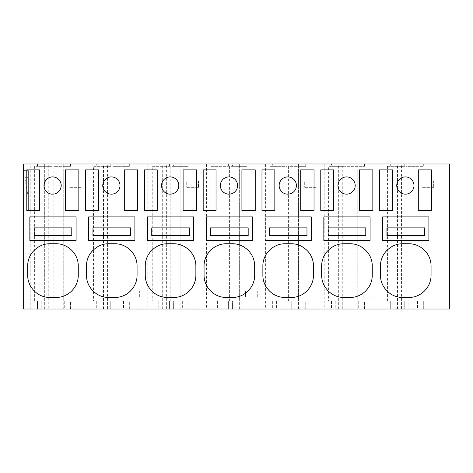 <?xml version="1.0" encoding="UTF-8"?>
<svg xmlns="http://www.w3.org/2000/svg" width="473" height="473" viewBox="0 0 473 473"><rect width="100%" height="100%" fill="white"/><g stroke="black" fill="none" stroke-linecap="round" stroke-linejoin="round"><path stroke-width="0.35" stroke-dasharray="2.37 1.77" d="M30.201 309.017L30.201 163.983L37.485 163.983L37.485 166.336L34.641 166.336L34.641 301.177L37.485 301.177L37.485 309.017L23.65 309.017L23.65 163.983L30.201 163.983M48.76 309.017L37.485 309.017L37.485 301.177L51.971 301.177L41.21 301.177L51.971 301.177L51.971 309.017L41.21 309.017L51.971 309.017L51.971 301.177L44.687 301.177L44.687 166.336L51.971 166.336L37.485 166.336L37.485 163.983L51.971 163.983L51.971 166.336L51.971 163.983L44.687 163.983L56.045 163.983L56.045 166.336L53.195 166.336L53.195 301.177L56.045 301.177L56.045 309.017L48.76 309.017L48.76 163.983M56.045 309.017L64.73 309.017L56.045 309.017L56.045 301.177L64.73 301.177L56.045 301.177L56.045 309.017L56.045 301.177L70.53 301.177L70.53 309.017L56.045 309.017M89.001 309.017L63.246 309.017L70.53 309.017L70.53 301.177L63.246 301.177L63.246 166.336L70.53 166.336L56.045 166.336L56.045 163.983L70.53 163.983L70.53 166.336L70.53 163.983L63.246 163.983L96.285 163.983L96.285 166.336L93.435 166.336L93.435 301.177L96.285 301.177L96.285 309.017L89.001 309.017L89.001 163.983M107.56 309.017L96.285 309.017L96.285 301.177L110.771 301.177L110.771 309.017L100.01 309.017L110.771 309.017L110.771 301.177L100.01 301.177L110.771 301.177L110.771 309.017L110.771 301.177L103.486 301.177L103.486 163.983L114.844 163.983L114.844 166.336L111.995 166.336L111.995 301.177L114.844 301.177L114.844 309.017L107.56 309.017L107.56 163.983M114.844 309.017L123.53 309.017L114.844 309.017L114.844 301.177L123.53 301.177L114.844 301.177L114.844 309.017L114.844 301.177L129.33 301.177L129.33 309.017L114.844 309.017M147.801 309.017L122.046 309.017L129.33 309.017L129.33 301.177L122.046 301.177L122.046 166.336L129.33 166.336L114.844 166.336L114.844 163.983L129.33 163.983L129.33 166.336L129.33 163.983L122.046 163.983L155.085 163.983L155.085 166.336L152.235 166.336L152.235 301.177L155.085 301.177L155.085 309.017L147.801 309.017L147.801 163.983M166.36 309.017L155.085 309.017L155.085 301.177L169.571 301.177L169.571 309.017L158.81 309.017L169.571 309.017L169.571 301.177L158.81 301.177L169.571 301.177L169.571 309.017L169.571 301.177L162.286 301.177L162.286 163.983L173.644 163.983L173.644 166.336L170.794 166.336L170.794 301.177L173.644 301.177L173.644 309.017L166.36 309.017L166.36 163.983M173.644 309.017L182.33 309.017L173.644 309.017L173.644 301.177L182.33 301.177L173.644 301.177L173.644 309.017L173.644 301.177L188.124 301.177L188.124 309.017L173.644 309.017M206.6 309.017L180.84 309.017L188.124 309.017L188.124 301.177L180.84 301.177L180.84 166.336L188.124 166.336L173.644 166.336L173.644 163.983L188.124 163.983L188.124 166.336L188.124 163.983L180.84 163.983L213.885 163.983L213.885 166.336L211.035 166.336L211.035 301.177L213.885 301.177L213.885 309.017L206.6 309.017L206.6 163.983M225.154 309.017L213.885 309.017L213.885 301.177L228.364 301.177L228.364 309.017L217.604 309.017L228.364 309.017L228.364 301.177L217.604 301.177L228.364 301.177L228.364 309.017L228.364 301.177L221.08 301.177L221.08 163.983L232.438 163.983L232.438 166.336L229.594 166.336L229.594 301.177L232.438 301.177L232.438 309.017L225.154 309.017L225.154 163.983M232.438 309.017L241.124 309.017L232.438 309.017L232.438 301.177L241.124 301.177L232.438 301.177L232.438 309.017L232.438 301.177L246.924 301.177L246.924 309.017L232.438 309.017M265.394 309.017L239.64 309.017L246.924 309.017L246.924 301.177L239.64 301.177L239.64 166.336L246.924 166.336L232.438 166.336L232.438 163.983L246.924 163.983L246.924 166.336L246.924 163.983L239.64 163.983L272.679 163.983L272.679 166.336L269.835 166.336L269.835 301.177L272.679 301.177L272.679 309.017L265.394 309.017L265.394 163.983M283.954 309.017L272.679 309.017L272.679 301.177L287.164 301.177L287.164 309.017L276.403 309.017L287.164 309.017L287.164 301.177L276.403 301.177L287.164 301.177L287.164 309.017L287.164 301.177L279.88 301.177L279.88 163.983L291.238 163.983L291.238 166.336L288.388 166.336L288.388 301.177L291.238 301.177L291.238 309.017L283.954 309.017L283.954 163.983M291.238 309.017L299.923 309.017L291.238 309.017L291.238 301.177L299.923 301.177L291.238 301.177L291.238 309.017L291.238 301.177L305.724 301.177L305.724 309.017L291.238 309.017M324.194 309.017L298.439 309.017L305.724 309.017L305.724 301.177L298.439 301.177L298.439 166.336L305.724 166.336L291.238 166.336L291.238 163.983L305.724 163.983L305.724 166.336L305.724 163.983L298.439 163.983L331.478 163.983L331.478 166.336L328.629 166.336L328.629 301.177L331.478 301.177L331.478 309.017L324.194 309.017L324.194 163.983M342.754 309.017L331.478 309.017L331.478 301.177L345.964 301.177L345.964 309.017L335.203 309.017L345.964 309.017L345.964 301.177L335.203 301.177L345.964 301.177L345.964 309.017L345.964 301.177L338.68 301.177L338.68 163.983L350.038 163.983L350.038 166.336L347.188 166.336L347.188 301.177L350.038 301.177L350.038 309.017L342.754 309.017L342.754 163.983M350.038 309.017L358.723 309.017L350.038 309.017L350.038 301.177L358.723 301.177L350.038 301.177L350.038 309.017L350.038 301.177L364.523 301.177L364.523 309.017L350.038 309.017M382.994 309.017L357.239 309.017L364.523 309.017L364.523 301.177L357.239 301.177L357.239 163.983L390.278 163.983L390.278 166.336L387.428 166.336L387.428 301.177L390.278 301.177L390.278 309.017L382.994 309.017L382.994 163.983M401.553 309.017L390.278 309.017L390.278 301.177L404.764 301.177L404.764 309.017L394.003 309.017L404.764 309.017L404.764 301.177L394.003 301.177L404.764 301.177L404.764 309.017L404.764 301.177L397.48 301.177L397.48 163.983L408.838 163.983L408.838 166.336L405.988 166.336L405.988 301.177L408.838 301.177L408.838 309.017L401.553 309.017L401.553 163.983M408.838 309.017L417.523 309.017L408.838 309.017L408.838 301.177L417.523 301.177L408.838 301.177L408.838 309.017L408.838 301.177L423.317 301.177L423.317 309.017L408.838 309.017M416.033 309.017L423.317 309.017L423.317 301.177L416.033 301.177L416.033 166.336L423.317 166.336L408.838 166.336L408.838 163.983L423.317 163.983L423.317 166.336L423.317 163.983L416.033 163.983L449.35 163.983L449.35 309.017L416.033 309.017L416.033 166.336L405.988 166.336M23.65 209.835L23.65 170.647L23.65 209.835L28.356 209.835L28.356 170.647L28.356 209.835L23.65 209.835M397.48 163.983L404.764 163.983L390.278 163.983L390.278 166.336L404.764 166.336L404.764 163.983L404.764 166.336L387.428 166.336M357.239 163.983L364.523 163.983L350.038 163.983L350.038 166.336L364.523 166.336L364.523 163.983L364.523 166.336L347.188 166.336M338.68 163.983L345.964 163.983L331.478 163.983L331.478 166.336L345.964 166.336L345.964 163.983L345.964 166.336L328.629 166.336M279.88 163.983L287.164 163.983L272.679 163.983L272.679 166.336L287.164 166.336L287.164 163.983L287.164 166.336L269.835 166.336M221.08 163.983L228.364 163.983L213.885 163.983L213.885 166.336L228.364 166.336L228.364 163.983L228.364 166.336L211.035 166.336M162.286 163.983L169.571 163.983L155.085 163.983L155.085 166.336L169.571 166.336L169.571 163.983L169.571 166.336L152.235 166.336M103.486 163.983L110.771 163.983L96.285 163.983L96.285 166.336L110.771 166.336L110.771 163.983L110.771 166.336L93.435 166.336M44.687 309.017L44.687 166.336L34.641 166.336M44.687 301.177L34.641 301.177M51.971 309.017L51.971 301.177L51.971 309.017M44.687 163.983L44.687 166.336M63.246 309.017L63.246 166.336L53.195 166.336M63.246 163.983L63.246 166.336M103.486 309.017L103.486 166.336M122.046 309.017L122.046 166.336L111.995 166.336M122.046 163.983L122.046 166.336M162.286 309.017L162.286 166.336M180.84 309.017L180.84 166.336L170.794 166.336M180.84 163.983L180.84 166.336M221.08 309.017L221.08 166.336M239.64 309.017L239.64 166.336L229.594 166.336M239.64 163.983L239.64 166.336M279.88 309.017L279.88 166.336M298.439 309.017L298.439 166.336L288.388 166.336M298.439 163.983L298.439 166.336M338.68 309.017L338.68 166.336M357.239 309.017L357.239 166.336M397.48 309.017L397.48 166.336M416.033 163.983L416.033 166.336M23.65 170.647L28.356 170.647L23.65 170.647M63.246 301.177L53.195 301.177M103.486 301.177L93.435 301.177M122.046 301.177L111.995 301.177M162.286 301.177L152.235 301.177M180.84 301.177L170.794 301.177M221.08 301.177L211.035 301.177M239.64 301.177L229.594 301.177M279.88 301.177L269.835 301.177M298.439 301.177L288.388 301.177M338.68 301.177L328.629 301.177M357.239 301.177L347.188 301.177M397.48 301.177L387.428 301.177M416.033 301.177L405.988 301.177M78.276 265.897A21.776 21.776 0 0 0 69.951 248.774A21.516 21.516 0 0 0 56.11 243.731L49.836 243.731A21.516 21.516 0 0 0 35.989 248.774A21.776 21.776 0 0 0 27.671 265.897L27.671 275.31A21.776 21.776 0 0 0 33.175 289.778A21.888 21.888 0 0 0 49.836 297.476L56.11 297.476A21.882 21.882 0 0 0 72.771 289.778A21.776 21.776 0 0 0 78.276 275.31L78.276 265.897M78.843 210.627L65.516 210.627L65.516 169.86L78.843 169.86L78.843 210.627M76.1 240.42L76.1 216.9L29.846 216.9L29.846 240.42L29.846 216.9L76.1 216.9L76.1 240.42L29.846 240.42L76.1 240.42M39.643 210.627L26.784 210.627L26.784 169.86L39.643 169.86L39.643 210.627M56.713 177.972C47.205 172.178 38.431 188.242 48.447 193.108C57.954 198.908 66.728 182.844 56.713 177.972M283.64 193.108A8.626 8.626 0 0 0 295.341 189.673A8.626 8.626 0 0 0 291.906 177.972A8.626 8.626 0 0 0 280.205 181.407A8.626 8.626 0 0 0 283.64 193.108M233.106 177.972A8.626 8.626 0 0 0 221.405 181.407A8.626 8.626 0 0 0 224.841 193.108A8.626 8.626 0 0 0 236.541 189.673A8.626 8.626 0 0 0 233.106 177.972M203.183 210.627L203.183 169.86L216.037 169.86L216.037 210.627L203.183 210.627M255.237 169.86L255.237 210.627L241.91 210.627L241.91 169.86L255.237 169.86M232.503 297.476A21.882 21.882 0 0 0 249.165 289.778A21.776 21.776 0 0 0 254.669 275.31L254.669 265.897A21.776 21.776 0 0 0 246.344 248.774A21.516 21.516 0 0 0 232.503 243.731L226.23 243.731A21.516 21.516 0 0 0 212.389 248.774A21.776 21.776 0 0 0 204.064 265.897L204.064 275.31A21.776 21.776 0 0 0 209.569 289.778A21.888 21.888 0 0 0 226.23 297.476L232.503 297.476M311.293 240.42L265.04 240.42L265.04 216.9L265.04 240.42L311.293 240.42L311.293 216.9L265.04 216.9L311.293 216.9L311.293 240.42M274.837 169.86L274.837 210.627L261.977 210.627L261.977 169.86L274.837 169.86M314.037 169.86L314.037 210.627L300.71 210.627L300.71 169.86L314.037 169.86M291.303 297.476A21.882 21.882 0 0 0 307.964 289.778A21.776 21.776 0 0 0 313.469 275.31L313.469 265.897A21.776 21.776 0 0 0 305.144 248.774A21.516 21.516 0 0 0 291.303 243.731L285.03 243.731A21.516 21.516 0 0 0 271.183 248.774A21.776 21.776 0 0 0 262.864 265.897L262.864 275.31A21.776 21.776 0 0 0 268.368 289.778A21.888 21.888 0 0 0 285.03 297.476L291.303 297.476M206.24 240.42L206.24 216.9L206.24 240.42L252.493 240.42L252.493 216.9L206.24 216.9L252.493 216.9L252.493 240.42L206.24 240.42M166.041 193.108A8.626 8.626 0 0 0 177.742 189.673A8.626 8.626 0 0 0 174.312 177.972A8.626 8.626 0 0 0 162.606 181.407A8.626 8.626 0 0 0 166.041 193.108M88.64 240.42L88.64 216.9L88.64 240.42L134.894 240.42L134.894 216.9L88.64 216.9L134.894 216.9L134.894 240.42L88.64 240.42M107.241 193.108A8.626 8.626 0 0 0 118.948 189.673A8.626 8.626 0 0 0 115.513 177.972A8.626 8.626 0 0 0 103.812 181.407A8.626 8.626 0 0 0 107.241 193.108M85.583 169.86L98.443 169.86L98.443 210.627L85.583 210.627L85.583 169.86M137.643 210.627L124.31 210.627L124.31 169.86L137.643 169.86L137.643 210.627M114.904 297.476L108.63 297.476A21.888 21.888 0 0 1 91.969 289.778A21.776 21.776 0 0 1 86.464 275.31L86.464 265.897A21.776 21.776 0 0 1 94.789 248.774A21.516 21.516 0 0 1 108.63 243.731L114.904 243.731A21.516 21.516 0 0 1 128.751 248.774A21.776 21.776 0 0 1 137.069 265.897L137.069 275.31A21.776 21.776 0 0 1 131.565 289.778A21.882 21.882 0 0 1 114.904 297.476M147.44 240.42L147.44 216.9L147.44 240.42L193.694 240.42L193.694 216.9L147.44 216.9L193.694 216.9L193.694 240.42L147.44 240.42M157.237 210.627L144.383 210.627L144.383 169.86L157.237 169.86L157.237 210.627M196.437 210.627L183.11 210.627L183.11 169.86L196.437 169.86L196.437 210.627M173.703 297.476L167.43 297.476A21.888 21.888 0 0 1 150.769 289.778A21.776 21.776 0 0 1 145.264 275.31L145.264 265.897A21.776 21.776 0 0 1 153.589 248.774A21.516 21.516 0 0 1 167.43 243.731L173.703 243.731A21.516 21.516 0 0 1 187.544 248.774A21.776 21.776 0 0 1 195.869 265.897L195.869 275.31A21.776 21.776 0 0 1 190.365 289.778A21.882 21.882 0 0 1 173.703 297.476M370.087 216.9L323.834 216.9L323.834 240.42L323.834 216.9L370.087 216.9L370.087 240.42L323.834 240.42L370.087 240.42L370.087 216.9M320.777 210.627L320.777 169.86L333.636 169.86L333.636 210.627L320.777 210.627M359.504 210.627L359.504 169.86L372.836 169.86L372.836 210.627L359.504 210.627M372.263 265.897L372.263 275.31A21.776 21.776 0 0 1 366.758 289.778A21.882 21.882 0 0 1 350.097 297.476L343.824 297.476A21.888 21.888 0 0 1 327.162 289.778A21.776 21.776 0 0 1 321.658 275.31L321.658 265.897A21.776 21.776 0 0 1 329.983 248.774A21.516 21.516 0 0 1 343.824 243.731L350.097 243.731A21.516 21.516 0 0 1 363.944 248.774A21.776 21.776 0 0 1 372.263 265.897M350.706 177.972A8.626 8.626 0 0 0 339.005 181.407A8.626 8.626 0 0 0 342.434 193.108A8.626 8.626 0 0 0 354.141 189.673A8.626 8.626 0 0 0 350.706 177.972M431.063 265.897A21.776 21.776 0 0 0 422.738 248.774A21.516 21.516 0 0 0 408.897 243.731L402.624 243.731A21.516 21.516 0 0 0 388.782 248.774A21.776 21.776 0 0 0 380.458 265.897L380.458 275.31A21.776 21.776 0 0 0 385.962 289.778A21.888 21.888 0 0 0 402.624 297.476L408.897 297.476A21.882 21.882 0 0 0 425.558 289.778A21.776 21.776 0 0 0 431.063 275.31L431.063 265.897M431.63 210.627L418.303 210.627L418.303 169.86L431.63 169.86L431.63 210.627M379.577 169.86L392.43 169.86L392.43 210.627L379.577 210.627L379.577 169.86M401.234 193.108A8.626 8.626 0 0 0 412.935 189.673A8.626 8.626 0 0 0 409.506 177.972A8.626 8.626 0 0 0 397.799 181.407A8.626 8.626 0 0 0 401.234 193.108M382.633 240.42L382.633 216.9L382.633 240.42L428.887 240.42L428.887 216.9L382.633 216.9L428.887 216.9L428.887 240.42L382.633 240.42M28.356 177.7L28.356 198.24L28.356 177.7L24.827 177.7L28.356 198.24L24.827 177.7L28.356 177.7M127.917 297.103L127.917 290.83L127.917 297.103L139.677 297.103L127.917 297.103M139.677 297.103L139.677 290.83L127.917 290.83L139.677 290.83L139.677 297.103M245.517 297.103L245.517 290.83L245.517 297.103L257.277 297.103L245.517 297.103M257.277 297.103L257.277 290.83L245.517 290.83L257.277 290.83L257.277 297.103M363.11 297.103L363.11 290.83L363.11 297.103L374.87 297.103L363.11 297.103M374.87 297.103L374.87 290.83L363.11 290.83L374.87 290.83L374.87 297.103M80.883 187.343L69.123 187.343L80.883 187.343L80.883 181.07L80.883 187.343M80.883 181.07L69.123 181.07L69.123 187.343L69.123 181.07L80.883 181.07M198.477 187.343L186.717 187.343L198.477 187.343L198.477 181.07L198.477 187.343M198.477 181.07L186.717 181.07L186.717 187.343L186.717 181.07L198.477 181.07M316.076 187.343L304.316 187.343L316.076 187.343L316.076 181.07L316.076 187.343M316.076 181.07L304.316 181.07L304.316 187.343L304.316 181.07L316.076 181.07M433.67 187.343L421.91 187.343L433.67 187.343L433.67 181.07L433.67 187.343M433.67 181.07L421.91 181.07L421.91 187.343L421.91 181.07L433.67 181.07M71.784 227.874L71.784 235.714L34.157 235.714L34.157 227.874L71.784 227.874M130.583 227.874L130.583 235.714L92.956 235.714L92.956 227.874L130.583 227.874M189.383 227.874L189.383 235.714L151.75 235.714L151.75 227.874L189.383 227.874M248.183 227.874L248.183 235.714L210.55 235.714L210.55 227.874L248.183 227.874M306.977 227.874L306.977 235.714L269.35 235.714L269.35 227.874L306.977 227.874M365.777 227.874L365.777 235.714L328.15 235.714L328.15 227.874L365.777 227.874M424.577 227.874L424.577 235.714L386.944 235.714L386.944 227.874L424.577 227.874M41.21 301.177L41.21 309.017M64.73 301.177L64.73 309.017M100.01 301.177L100.01 309.017M123.53 301.177L123.53 309.017M158.81 301.177L158.81 309.017M182.33 301.177L182.33 309.017M217.604 301.177L217.604 309.017M241.124 301.177L241.124 309.017M276.403 301.177L276.403 309.017M299.923 301.177L299.923 309.017M335.203 301.177L335.203 309.017M358.723 301.177L358.723 309.017M394.003 301.177L394.003 309.017M417.523 301.177L417.523 309.017"/><path stroke-width="0.71" d="M23.65 309.017L449.35 309.017L449.35 163.983L23.65 163.983L23.65 309.017M69.951 248.774A21.776 21.776 0 0 1 78.276 265.897L78.276 275.31A21.776 21.776 0 0 1 72.771 289.778A21.882 21.882 0 0 1 56.11 297.476L49.836 297.476A21.888 21.888 0 0 1 33.175 289.778A21.776 21.776 0 0 1 27.671 275.31L27.671 265.897A21.776 21.776 0 0 1 35.989 248.774A21.516 21.516 0 0 1 49.836 243.731L56.11 243.731A21.516 21.516 0 0 1 69.951 248.774M78.843 210.627L65.516 210.627L65.516 169.86L78.843 169.86L78.843 210.627M76.1 240.42L76.1 216.9L29.846 216.9L29.846 240.42L29.846 216.9L76.1 216.9L76.1 240.42L29.846 240.42L76.1 240.42M39.643 210.627L26.784 210.627L26.784 169.86L39.643 169.86L39.643 210.627M48.447 193.108A8.626 8.626 0 0 1 45.012 181.407A8.626 8.626 0 0 1 56.713 177.972A8.626 8.626 0 0 1 60.148 189.673A8.626 8.626 0 0 1 48.447 193.108M291.906 177.972A8.626 8.626 0 0 1 295.341 189.673A8.626 8.626 0 0 1 283.64 193.108A8.626 8.626 0 0 1 280.205 181.407A8.626 8.626 0 0 1 291.906 177.972M224.841 193.108A8.626 8.626 0 0 1 221.405 181.407A8.626 8.626 0 0 1 233.106 177.972A8.626 8.626 0 0 1 236.541 189.673A8.626 8.626 0 0 1 224.841 193.108M203.183 210.627L203.183 169.86L216.037 169.86L216.037 210.627L203.183 210.627M255.237 169.86L255.237 210.627L241.91 210.627L241.91 169.86L255.237 169.86M249.165 289.778A21.882 21.882 0 0 1 232.503 297.476L226.23 297.476A21.888 21.888 0 0 1 209.569 289.778A21.776 21.776 0 0 1 204.064 275.31L204.064 265.897A21.776 21.776 0 0 1 212.389 248.774A21.516 21.516 0 0 1 226.23 243.731L232.503 243.731A21.516 21.516 0 0 1 246.344 248.774A21.776 21.776 0 0 1 254.669 265.897L254.669 275.31A21.776 21.776 0 0 1 249.165 289.778M311.293 240.42L265.04 240.42L265.04 216.9L265.04 240.42L311.293 240.42L311.293 216.9L265.04 216.9L311.293 216.9L311.293 240.42M274.837 169.86L274.837 210.627L261.977 210.627L261.977 169.86L274.837 169.86M314.037 169.86L314.037 210.627L300.71 210.627L300.71 169.86L314.037 169.86M307.964 289.778A21.882 21.882 0 0 1 291.303 297.476L285.03 297.476A21.888 21.888 0 0 1 268.368 289.778A21.776 21.776 0 0 1 262.864 275.31L262.864 265.897A21.776 21.776 0 0 1 271.183 248.774A21.516 21.516 0 0 1 285.03 243.731L291.303 243.731A21.516 21.516 0 0 1 305.144 248.774A21.776 21.776 0 0 1 313.469 265.897L313.469 275.31A21.776 21.776 0 0 1 307.964 289.778M206.24 240.42L206.24 216.9L206.24 240.42L252.493 240.42L252.493 216.9L206.24 216.9L252.493 216.9L252.493 240.42L206.24 240.42M174.312 177.972A8.626 8.626 0 0 1 177.742 189.673A8.626 8.626 0 0 1 166.041 193.108A8.626 8.626 0 0 1 162.606 181.407A8.626 8.626 0 0 1 174.312 177.972M88.64 240.42L88.64 216.9L88.64 240.42L134.894 240.42L134.894 216.9L88.64 216.9L134.894 216.9L134.894 240.42L88.64 240.42M115.513 177.972A8.626 8.626 0 0 1 118.948 189.673A8.626 8.626 0 0 1 107.241 193.108A8.626 8.626 0 0 1 103.812 181.407A8.626 8.626 0 0 1 115.513 177.972M85.583 169.86L98.443 169.86L98.443 210.627L85.583 210.627L85.583 169.86M137.643 210.627L124.31 210.627L124.31 169.86L137.643 169.86L137.643 210.627M114.904 297.476L108.63 297.476A21.888 21.888 0 0 1 91.969 289.778A21.776 21.776 0 0 1 86.464 275.31L86.464 265.897A21.776 21.776 0 0 1 94.789 248.774A21.516 21.516 0 0 1 108.63 243.731L114.904 243.731A21.516 21.516 0 0 1 128.751 248.774A21.776 21.776 0 0 1 137.069 265.897L137.069 275.31A21.776 21.776 0 0 1 131.565 289.778A21.882 21.882 0 0 1 114.904 297.476M147.44 240.42L147.44 216.9L147.44 240.42L193.694 240.42L193.694 216.9L147.44 216.9L193.694 216.9L193.694 240.42L147.44 240.42M157.237 210.627L144.383 210.627L144.383 169.86L157.237 169.86L157.237 210.627M196.437 210.627L183.11 210.627L183.11 169.86L196.437 169.86L196.437 210.627M173.703 297.476L167.43 297.476A21.888 21.888 0 0 1 150.769 289.778A21.776 21.776 0 0 1 145.264 275.31L145.264 265.897A21.776 21.776 0 0 1 153.589 248.774A21.516 21.516 0 0 1 167.43 243.731L173.703 243.731A21.516 21.516 0 0 1 187.544 248.774A21.776 21.776 0 0 1 195.869 265.897L195.869 275.31A21.776 21.776 0 0 1 190.365 289.778A21.882 21.882 0 0 1 173.703 297.476M370.087 216.9L323.834 216.9L323.834 240.42L323.834 216.9L370.087 216.9L370.087 240.42L323.834 240.42L370.087 240.42L370.087 216.9M320.777 210.627L320.777 169.86L333.636 169.86L333.636 210.627L320.777 210.627M359.504 210.627L359.504 169.86L372.836 169.86L372.836 210.627L359.504 210.627M372.263 265.897L372.263 275.31A21.776 21.776 0 0 1 366.758 289.778A21.882 21.882 0 0 1 350.097 297.476L343.824 297.476A21.888 21.888 0 0 1 327.162 289.778A21.776 21.776 0 0 1 321.658 275.31L321.658 265.897A21.776 21.776 0 0 1 329.983 248.774A21.516 21.516 0 0 1 343.824 243.731L350.097 243.731A21.516 21.516 0 0 1 363.944 248.774A21.776 21.776 0 0 1 372.263 265.897M342.434 193.108A8.626 8.626 0 0 1 339.005 181.407A8.626 8.626 0 0 1 350.706 177.972A8.626 8.626 0 0 1 354.141 189.673A8.626 8.626 0 0 1 342.434 193.108M422.738 248.774A21.776 21.776 0 0 1 431.063 265.897L431.063 275.31A21.776 21.776 0 0 1 425.558 289.778A21.882 21.882 0 0 1 408.897 297.476L402.624 297.476A21.888 21.888 0 0 1 385.962 289.778A21.776 21.776 0 0 1 380.458 275.31L380.458 265.897A21.776 21.776 0 0 1 388.782 248.774A21.516 21.516 0 0 1 402.624 243.731L408.897 243.731A21.516 21.516 0 0 1 422.738 248.774M431.63 210.627L418.303 210.627L418.303 169.86L431.63 169.86L431.63 210.627M379.577 169.86L392.43 169.86L392.43 210.627L379.577 210.627L379.577 169.86M409.506 177.972A8.626 8.626 0 0 1 412.935 189.673A8.626 8.626 0 0 1 401.234 193.108A8.626 8.626 0 0 1 397.799 181.407A8.626 8.626 0 0 1 409.506 177.972M382.633 240.42L382.633 216.9L382.633 240.42L428.887 240.42L428.887 216.9L382.633 216.9L428.887 216.9L428.887 240.42L382.633 240.42M71.784 227.874L71.784 235.714L34.157 235.714L34.157 227.874L71.784 227.874M130.583 227.874L130.583 235.714L92.956 235.714L92.956 227.874L130.583 227.874M189.383 227.874L189.383 235.714L151.75 235.714L151.75 227.874L189.383 227.874M248.183 227.874L248.183 235.714L210.55 235.714L210.55 227.874L248.183 227.874M306.977 227.874L306.977 235.714L269.35 235.714L269.35 227.874L306.977 227.874M365.777 227.874L365.777 235.714L328.15 235.714L328.15 227.874L365.777 227.874M424.577 227.874L424.577 235.714L386.944 235.714L386.944 227.874L424.577 227.874"/></g></svg>
